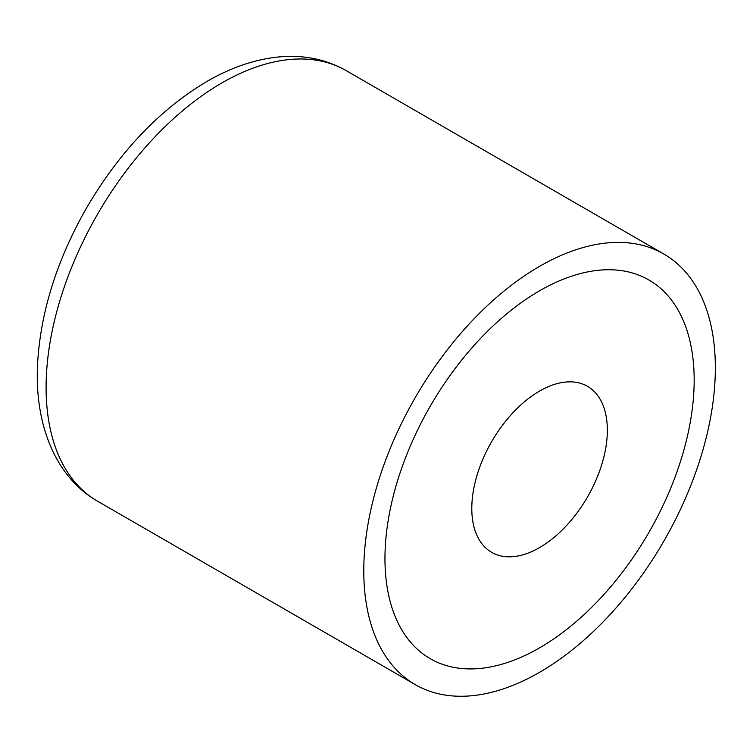 <?xml version="1.0" encoding="UTF-8"?>
<svg xmlns="http://www.w3.org/2000/svg" width="753" height="753" viewBox="0 0 753 753"><rect width="100%" height="100%" fill="white"/><g stroke="black" fill="none" stroke-linecap="round" stroke-linejoin="round"><path stroke-width="1.13" d="M539.562 290.809A218.643 126.24 120 0 0 396.727 483.482A218.643 126.24 120 0 0 430.245 658.687A218.643 126.24 120 0 0 648.888 532.456A218.643 126.24 120 0 0 648.888 279.984A218.643 126.24 120 0 0 539.562 290.809A218.643 126.24 120 0 0 396.727 483.482A218.643 126.24 120 0 0 430.245 658.687A218.643 126.24 120 0 0 648.888 532.456A218.643 126.24 120 0 0 648.888 279.984A218.643 126.24 120 0 0 539.562 290.809M539.562 266.355A248.594 143.531 120 0 0 377.159 485.421A248.594 143.531 120 0 0 415.27 684.628A248.594 143.531 120 0 0 663.864 541.096A248.594 143.531 120 0 0 663.864 254.043A248.594 143.531 120 0 0 539.562 266.355M539.562 391.08A95.847 55.336 120 0 0 476.95 475.538A95.847 55.336 120 0 0 491.643 552.335A95.847 55.336 120 0 0 587.491 496.999A95.847 55.336 120 0 0 587.491 386.327A95.847 55.336 120 0 0 539.562 391.08M663.864 254.043L346.182 70.631A248.594 143.531 120 0 0 221.881 82.943A248.594 143.531 120 0 0 59.478 302.009A248.594 143.531 120 0 0 97.579 501.216L415.27 684.628M97.579 501.216C54.894 476.762 34.073 423.327 37.65 362.607C40.775 311.526 56.88 260.312 85.964 208.967C118.899 152.379 159.212 109.872 206.906 81.456C229.91 68.147 252.792 60.089 275.56 57.294C301.548 54.254 325.089 58.696 346.182 70.631"/></g></svg>
